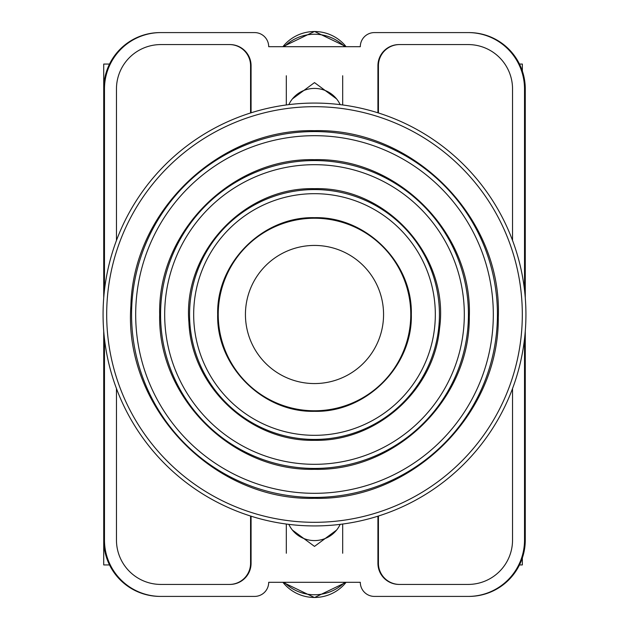 <?xml version="1.0" encoding="UTF-8"?>
<svg xmlns="http://www.w3.org/2000/svg" width="629" height="629" viewBox="0 0 629 629"><rect width="100%" height="100%" fill="white"/><g stroke="black" fill="none" stroke-linecap="round" stroke-linejoin="round"><path stroke-width="0.94" d="M292.399 530.082L314.5 546.397L336.601 530.082M336.601 98.918L314.5 82.603L292.399 98.918M524.523 338.874L524.523 540.028A56.382 56.382 0 0 1 468.141 596.41L374.404 596.41A14.097 14.097 0 0 1 360.307 582.312L268.693 582.312A14.097 14.097 0 0 1 254.596 596.41L160.859 596.41A56.382 56.382 0 0 1 104.477 540.028L104.477 338.874M104.477 290.126L104.477 88.972A56.382 56.382 0 0 1 160.859 32.59L254.596 32.59A14.097 14.097 0 0 1 268.693 46.688L360.307 46.688A14.097 14.097 0 0 1 374.404 32.59L468.141 32.59A56.382 56.382 0 0 1 524.523 88.972L524.523 290.126M512.541 388.549L512.541 540.028A44.4 44.4 0 0 1 468.141 584.427L399.069 584.427A21.142 21.142 0 0 1 377.927 563.285L377.927 516.189M251.073 516.189L251.073 563.285A21.142 21.142 0 0 1 229.931 584.427L160.859 584.427A44.4 44.4 0 0 1 116.459 540.028L116.459 388.549M512.541 240.451L512.541 88.972A44.4 44.4 0 0 0 468.141 44.573L399.069 44.573A21.142 21.142 0 0 0 377.927 65.715L377.927 112.811M251.073 112.811L251.073 65.715A21.142 21.142 0 0 0 229.931 44.573L160.859 44.573A44.4 44.4 0 0 0 116.459 88.972L116.459 240.451M160.859 32.59L160.104 32.59A56.382 56.382 0 0 0 103.722 88.972L103.722 297.894M525.278 297.894L525.278 88.972A56.382 56.382 0 0 0 468.896 32.59L468.141 32.59M468.141 596.41L468.896 596.41A56.382 56.382 0 0 0 525.278 540.028L525.278 331.106M103.722 331.106L103.722 540.028A56.382 56.382 0 0 0 160.104 596.41L160.859 596.41M525.05 333.74L525.05 540.028A56.382 56.382 0 0 1 468.668 596.41M525.05 295.26L525.05 88.972A56.382 56.382 0 0 0 468.668 32.59M103.95 295.26L103.95 88.972A56.382 56.382 0 0 1 160.332 32.59M103.95 333.74L103.95 540.028A56.382 56.382 0 0 0 160.332 596.41M229.577 44.573A21.142 21.142 0 0 1 250.719 65.715L250.719 112.921M378.281 112.921L378.281 65.715A21.142 21.142 0 0 1 399.423 44.573M250.719 516.079L250.719 563.285A21.142 21.142 0 0 1 229.577 584.427M378.281 516.079L378.281 563.285A21.142 21.142 0 0 0 399.423 584.427M250.57 516.032L250.57 563.285A21.142 21.142 0 0 1 229.428 584.427M399.572 584.427A21.142 21.142 0 0 1 378.43 563.285L378.43 516.032M229.428 44.573A21.142 21.142 0 0 1 250.57 65.715L250.57 112.968M378.43 112.968L378.43 65.715A21.142 21.142 0 0 1 399.572 44.573M288.845 524.366A28.187 27.676 -0 0 0 314.5 540.578A28.187 27.676 -0 0 0 340.155 524.366M344.692 582.312A42.285 41.506 180 0 1 284.308 582.312M288.845 104.634A28.187 27.676 0 0 1 314.5 88.422A28.187 27.676 0 0 1 340.155 104.634M344.692 46.688A42.285 41.506 180 0 0 284.308 46.688M103.722 515.159L103.722 564.944L109.532 564.944M109.532 64.056L103.722 64.056L103.722 113.841M314.5 218.232A96.268 96.268 0 0 1 410.768 314.5A96.268 96.268 0 0 1 314.5 410.768A96.268 96.268 0 0 1 218.232 314.5A96.268 96.268 0 0 1 314.5 218.232M314.5 383.564A69.064 69.064 0 0 0 383.564 314.5A69.064 69.064 0 0 0 314.5 245.436A69.064 69.064 0 0 0 245.436 314.5A69.064 69.064 0 0 0 314.5 383.564M314.5 103.07A211.43 211.43 0 0 1 525.93 314.5A211.43 211.43 0 0 1 314.5 525.93A211.43 211.43 0 0 1 103.07 314.5A211.43 211.43 0 0 1 314.5 103.07M522.353 557.939L522.353 564.944L519.468 564.944M522.353 71.061L522.353 64.056L519.468 64.056M282.916 582.312A40.02 39.289 -0 0 0 346.084 582.312M282.916 46.688A40.02 39.289 0 0 1 346.084 46.688M314.5 106.686A207.814 207.814 0 0 1 522.314 314.5A207.814 207.814 0 0 1 314.5 522.314A207.814 207.814 0 0 1 106.686 314.5A207.814 207.814 0 0 1 314.5 106.686M314.5 135.683A178.817 178.817 0 0 1 493.317 314.5A178.817 178.817 0 0 1 314.5 493.317A178.817 178.817 0 0 1 135.683 314.5A178.817 178.817 0 0 1 314.5 135.683M314.5 497.429A182.929 182.929 0 0 0 497.429 314.5A182.929 182.929 0 0 0 314.5 131.571A182.929 182.929 0 0 0 131.571 314.5A182.929 182.929 0 0 0 314.5 497.429M314.5 468.432A153.932 153.932 0 0 0 468.432 314.5A153.932 153.932 0 0 0 314.5 160.568A153.932 153.932 0 0 0 160.568 314.5A153.932 153.932 0 0 0 314.5 468.432M314.5 164.68A149.82 149.82 0 0 1 464.32 314.5A149.82 149.82 0 0 1 314.5 464.32A149.82 149.82 0 0 1 164.68 314.5A149.82 149.82 0 0 1 314.5 164.68M314.5 439.435A124.935 124.935 0 0 0 439.435 314.5A124.935 124.935 0 0 0 314.5 189.565A124.935 124.935 0 0 0 189.565 314.5A124.935 124.935 0 0 0 314.5 439.435M314.5 193.677A120.823 120.823 0 0 1 435.323 314.5A120.823 120.823 0 0 1 314.5 435.323A120.823 120.823 0 0 1 193.677 314.5A120.823 120.823 0 0 1 314.5 193.677M286.313 524.043L286.313 553.245M342.687 524.043L342.687 553.245M282.901 582.312L314.5 597.55L346.099 582.312M342.687 104.957L342.687 75.755M286.313 104.957L286.313 75.755M282.901 46.688L314.5 31.45L346.099 46.688M314.5 130.683C413.78 128.064 502.469 218.161 498.294 317.386C499.214 414.582 411.665 500.763 314.5 498.317C213.089 501.116 123.315 407.002 130.887 305.843C133.089 210.77 219.435 128.402 314.5 130.683M314.5 159.68C398.118 157.478 472.819 233.359 469.297 316.93C470.075 398.794 396.341 471.38 314.5 469.32C231.771 471.451 157.549 397.229 159.68 314.5C157.549 231.771 231.771 157.549 314.5 159.68M314.5 188.676C386.859 186.498 449.664 256.624 439.561 328.307C434.073 390.302 376.724 441.668 314.5 440.324C250.145 441.825 191.46 386.725 188.928 322.402C182.544 252.512 244.351 186.695 314.5 188.676M314.5 217.673C366.243 216.337 412.663 262.757 411.327 314.5C412.663 366.235 366.243 412.663 314.5 411.327C262.765 412.663 216.337 366.235 217.673 314.5C216.337 262.757 262.765 216.337 314.5 217.673"/></g></svg>

